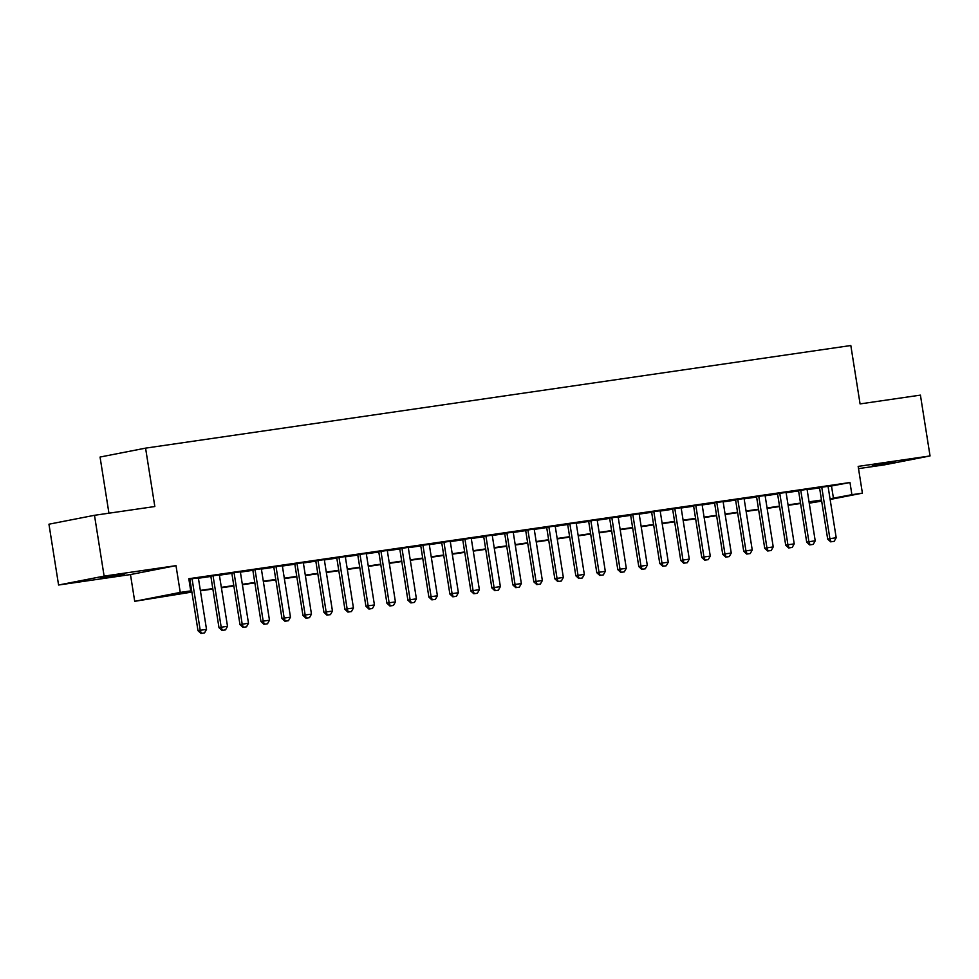 <?xml version="1.0" encoding="UTF-8"?>
<svg xmlns="http://www.w3.org/2000/svg" width="979" height="979" viewBox="0 0 979 979"><rect width="100%" height="100%" fill="white"/><g stroke="black" fill="none" stroke-linecap="round" stroke-linejoin="round"><path stroke-width="1.47" d="M100.764 578.136L124.211 574.135L100.764 578.136M872.118 465.906L895.565 461.892L872.118 465.906M191.884 592.075L134.71 601.314L180.246 592.417L190.734 590.888L172.28 594.498L191.823 591.646M130.476 574.563L176 565.654L104.117 576.117L94.486 515.297L48.95 524.206L58.581 585.014L130.476 574.563L134.71 601.314M108.938 513.192L100.054 457.046L145.577 448.137L850.824 345.526L860.076 403.911L920.419 395.124L930.05 455.945L858.167 466.396L862.401 493.159L830.131 499.474M858.51 468.635L884.514 464.841L930.05 455.945M821.675 501.126L809.254 503.169M104.117 576.117L58.581 585.014M198.37 577.928L188.886 579.176M219.357 574.881L210.828 576.117M240.344 571.822L231.815 573.07M261.344 568.775L252.815 570.011M282.331 565.715L273.802 566.951M303.319 562.668L294.789 563.904M324.306 559.609L315.776 560.845M345.293 556.549L336.764 557.797M366.281 553.502L357.751 554.738M387.28 550.443L378.751 551.691M408.267 547.396L399.738 548.632M429.255 544.336L420.725 545.584M450.242 541.289L441.713 542.525M471.229 538.23L462.7 539.466M492.217 535.183L483.687 536.419M513.216 532.123L504.687 533.359M534.204 529.064L525.674 530.312M555.191 526.017L546.661 527.253M576.178 522.957L567.649 524.206M597.166 519.91L588.636 521.146M618.153 516.851L609.623 518.099M639.152 513.804L630.623 515.04M660.14 510.744L651.61 511.98M681.127 507.697L672.597 508.933M702.114 504.638L693.585 505.874M723.102 501.578L714.572 502.827M744.089 498.531L735.559 499.767M765.088 495.472L756.559 496.72M786.076 492.425L777.546 493.661M807.063 489.365L798.534 490.614M828.099 486.624L849.98 482.525L188.812 578.724L190.734 590.888M188.959 579.629L189.889 579.495M198.419 578.246L210.877 576.435M219.406 575.199L231.864 573.376M240.393 572.14L252.863 570.329M261.393 569.08L273.851 567.269M282.38 566.033L294.838 564.222M303.368 562.974L315.825 561.163M324.355 559.927L336.813 558.116M345.342 556.867L357.8 555.056M366.33 553.82L378.8 552.009M387.329 550.761L399.787 548.95M408.316 547.714L420.774 545.89M429.304 544.654L441.762 542.843M450.291 541.595L462.749 539.784M471.278 538.548L483.748 536.737M492.266 535.489L504.736 533.677M513.265 532.441L525.723 530.63M534.253 529.382L546.71 527.571M555.24 526.335L567.698 524.524M576.227 523.275L588.685 521.464M597.214 520.228L609.684 518.405M618.214 517.169L630.672 515.358M639.201 514.11L651.659 512.298M660.189 511.062L672.646 509.251M681.176 508.003L693.634 506.192M702.163 504.956L714.621 503.145M723.151 501.897L735.621 500.085M744.15 498.849L756.608 497.038M765.137 495.79L777.595 493.979M786.125 492.743L798.583 490.92M807.112 489.684L819.57 487.872M828.05 486.318L819.521 487.554M188.91 579.311L189.84 579.176M176 565.654L180.246 592.417M849.98 482.525L851.901 494.689L862.401 493.159M94.486 515.297L154.829 506.522L145.577 448.137M821.565 500.453L809.107 502.264M800.577 503.512L788.119 505.323M779.59 506.559L767.132 508.382M758.603 509.618L746.133 511.43M737.603 512.666L725.145 514.489M716.616 515.725L704.158 517.536M695.628 518.784L683.171 520.595M674.641 521.831L662.183 523.643M653.654 524.891L641.196 526.702M632.667 527.938L620.197 529.749M611.667 530.997L599.209 532.809M590.68 534.044L578.222 535.868M569.692 537.104L557.235 538.915M548.705 540.151L536.247 541.974M527.718 543.21L515.26 545.022M506.73 546.27L494.26 548.081M485.731 549.317L473.273 551.128M464.744 552.376L452.286 554.187M443.756 555.423L431.298 557.235M422.769 558.483L410.311 560.294M401.782 561.53L389.324 563.353M380.794 564.589L368.324 566.4M359.795 567.636L347.337 569.46M338.807 570.696L326.35 572.507M317.82 573.755L305.362 575.566M296.833 576.802L284.375 578.613M275.845 579.862L263.375 581.673M254.858 582.909L242.388 584.72M233.859 585.968L221.401 587.779M212.871 589.015L200.414 590.839M809.229 503.035L821.589 500.612M830.033 498.788L851.901 494.689M200.352 590.41L212.81 588.599M221.34 587.351L233.797 585.54M242.327 584.304L254.785 582.493M263.314 581.245L275.772 579.433M284.302 578.197L296.759 576.386M305.289 575.138L317.759 573.327M326.288 572.091L338.746 570.28M347.276 569.032L359.734 567.22M368.263 565.984L380.721 564.161M389.25 562.925L401.708 561.114M410.238 559.866L422.695 558.054M431.225 556.818L443.695 555.007M452.225 553.759L464.682 551.948M473.212 550.712L485.67 548.901M494.199 547.653L506.657 545.841M515.187 544.605L527.644 542.794M536.174 541.546L548.632 539.735M557.161 538.499L569.631 536.676M578.161 535.44L590.618 533.628M599.148 532.38L611.606 530.569M620.135 529.333L632.593 527.522M641.123 526.274L653.58 524.463M662.11 523.227L674.568 521.415M683.097 520.167L695.567 518.356M704.097 517.12L716.555 515.309M725.084 514.061L737.542 512.25M746.071 511.014L758.529 509.19M767.059 507.954L779.517 506.143M788.046 504.895L800.504 503.084M809.033 501.848L821.503 500.036M831.514 486.135L833.447 498.299M831.049 541.779L834.206 541.326L831.049 541.779L829.898 538.67L827.683 539.099L819.496 487.407M828.026 486.159L836.201 537.752L829.898 538.67L821.736 487.077M834.206 541.326L836.201 537.752M827.683 539.099L830.681 541.852M810.061 544.838L813.219 544.385L810.061 544.838L808.911 541.73L806.696 542.158L798.509 490.455M807.039 489.219L815.213 540.812L808.911 541.73L800.736 490.136M813.219 544.385L815.213 540.812M806.696 542.158L809.694 544.911M789.074 547.897L792.219 547.432L789.074 547.897L787.924 544.777L785.709 545.217L777.522 493.514M786.051 492.266L794.226 543.859L787.924 544.777L779.749 493.183M792.219 547.432L794.226 543.859M785.709 545.217L788.707 547.971M768.087 550.944L771.232 550.492L768.087 550.944L766.936 547.836L764.721 548.264L756.534 496.561M765.064 495.325L773.226 546.918L766.936 547.836L758.762 496.243M771.232 550.492L773.226 546.918M764.721 548.264L767.72 551.018M747.099 554.004L750.244 553.539L747.099 554.004L745.949 550.883L743.734 551.324L735.547 499.62M744.064 498.384L752.239 549.965L745.949 550.883L737.774 499.29M750.244 553.539L752.239 549.965M743.734 551.324L746.732 554.077M726.112 557.051L729.257 556.598L726.112 557.051L724.949 553.943L722.735 554.371L714.548 502.68M723.077 501.432L731.252 553.025L724.949 553.943L716.787 502.349M729.257 556.598L731.252 553.025M722.735 554.371L725.733 557.124M705.113 560.11L708.27 559.645L705.113 560.11L703.962 556.99L701.747 557.43L693.56 505.727M702.09 504.491L710.264 556.084L703.962 556.99L695.8 505.409M708.27 559.645L710.264 556.084M701.747 557.43L704.745 560.184M684.125 563.158L687.282 562.705L684.125 563.158L682.975 560.049L680.76 560.477L672.573 508.786M681.103 507.538L689.277 559.131L682.975 560.049L674.8 508.456M687.282 562.705L689.277 559.131M680.76 560.477L683.758 563.231M663.138 566.217L666.283 565.764L663.138 566.217L661.988 563.096L659.773 563.537L651.586 511.833M660.115 510.597L668.29 562.191L661.988 563.096L653.813 511.515M666.283 565.764L668.29 562.191M659.773 563.537L662.771 566.29M642.151 569.264L645.296 568.811L642.151 569.264L641 566.156L638.785 566.584L630.598 514.893M639.128 513.645L647.29 565.238L641 566.156L632.826 514.562M645.296 568.811L647.29 565.238M638.785 566.584L641.783 569.337M621.163 572.323L624.308 571.871L621.163 572.323L620.013 569.215L617.798 569.643L609.599 517.94M618.128 516.704L626.303 568.297L620.013 569.215L611.838 517.622M624.308 571.871L626.303 568.297M617.798 569.643L620.796 572.397M600.176 575.383L603.321 574.918L600.176 575.383L599.013 572.262L596.798 572.703L588.612 520.999M597.141 519.751L605.316 571.344L599.013 572.262L590.851 520.669M603.321 574.918L605.316 571.344M596.798 572.703L599.797 575.456M579.176 578.43L582.334 577.977L579.176 578.43L578.026 575.322L575.811 575.75L567.624 524.046M576.154 522.81L584.328 574.404L578.026 575.322L569.864 523.728M582.334 577.977L584.328 574.404M575.811 575.75L578.809 578.503M558.189 581.489L561.346 581.024L558.189 581.489L557.039 578.369L554.824 578.809L546.637 527.106M555.166 525.87L563.341 577.451L557.039 578.369L548.864 526.775M561.346 581.024L563.341 577.451M554.824 578.809L557.822 581.563M537.202 584.536L540.347 584.084L537.202 584.536L536.051 581.428L533.836 581.856L525.65 530.165M534.179 528.917L542.354 580.51L536.051 581.428L527.877 529.835M540.347 584.084L542.354 580.51M533.836 581.856L536.835 584.61M516.214 587.596L519.359 587.131L516.214 587.596L515.064 584.475L512.849 584.916L504.662 533.212M513.192 531.976L521.354 583.57L515.064 584.475L506.889 532.894M519.359 587.131L521.354 583.57M512.849 584.916L515.847 587.669M495.227 590.643L498.372 590.19L495.227 590.643L494.077 587.535L491.862 587.963L483.663 536.272M492.192 535.023L500.367 586.617L494.077 587.535L485.902 535.941M498.372 590.19L500.367 586.617M491.862 587.963L494.86 590.716M474.24 593.702L477.385 593.25L474.24 593.702L473.077 590.582L470.862 591.022L462.675 539.319M471.205 538.083L479.38 589.676L473.077 590.582L464.915 539.001M477.385 593.25L479.38 589.676M470.862 591.022L473.86 593.776M453.24 596.749L456.398 596.297L453.24 596.749L452.09 593.641L449.875 594.069L441.688 542.378M450.218 541.13L458.392 592.723L452.09 593.641L443.928 542.048M456.398 596.297L458.392 592.723M449.875 594.069L452.873 596.823M432.253 599.809L435.41 599.356L432.253 599.809L431.103 596.7L428.888 597.129L420.701 545.425M429.23 544.189L437.405 595.783L431.103 596.7L422.928 545.107M435.41 599.356L437.405 595.783M428.888 597.129L431.886 599.882M411.266 602.868L414.411 602.403L411.266 602.868L410.115 599.748L407.9 600.188L399.713 548.485M408.243 547.237L416.405 598.83L410.115 599.748L401.941 548.154M414.411 602.403L416.405 598.83M407.9 600.188L410.899 602.942M390.278 605.915L393.423 605.463L390.278 605.915L389.128 602.807L386.913 603.235L378.726 551.532M387.256 550.296L395.418 601.889L389.128 602.807L380.953 551.214M393.423 605.463L395.418 601.889M386.913 603.235L389.911 605.989M369.291 608.975L372.436 608.51L369.291 608.975L368.141 605.854L365.926 606.295L357.727 554.591M366.256 553.355L374.431 604.936L368.141 605.854L359.966 554.261M372.436 608.51L374.431 604.936M365.926 606.295L368.924 609.048M348.304 612.022L351.449 611.569L348.304 612.022L347.141 608.914L344.926 609.342L336.739 557.651M345.269 556.402L353.443 607.996L347.141 608.914L338.979 557.32M351.449 611.569L353.443 607.996M344.926 609.342L347.924 612.095M327.304 615.081L330.461 614.616L327.304 615.081L326.154 611.961L323.939 612.401L315.752 560.698M324.282 559.462L332.456 611.055L326.154 611.961L317.991 560.38M330.461 614.616L332.456 611.055M323.939 612.401L326.937 615.155M306.317 618.128L309.474 617.676L306.317 618.128L305.167 615.02L302.952 615.448L294.765 563.757M303.294 562.509L311.469 614.102L305.167 615.02L296.992 563.427M309.474 617.676L311.469 614.102M302.952 615.448L305.95 618.202M285.33 621.188L288.475 620.723L285.33 621.188L284.179 618.067L281.964 618.508L273.777 566.804M282.307 565.568L290.469 617.162L284.179 618.067L276.005 566.486M288.475 620.723L290.469 617.162M281.964 618.508L284.962 621.261M264.342 624.235L267.487 623.782L264.342 624.235L263.192 621.127L260.977 621.555L252.79 569.864M261.32 568.615L269.482 620.209L263.192 621.127L255.017 569.533M267.487 623.782L269.482 620.209M260.977 621.555L263.975 624.308M243.355 627.294L246.5 626.841L243.355 627.294L242.205 624.186L239.99 624.614L231.79 572.911M240.32 571.675L248.495 623.268L242.205 624.186L234.03 572.593M246.5 626.841L248.495 623.268M239.99 624.614L242.988 627.368M222.368 630.354L225.513 629.889L222.368 630.354L221.205 627.233L218.99 627.674L210.803 575.97M219.333 574.722L227.507 626.315L221.205 627.233L213.043 575.64M225.513 629.889L227.507 626.315M218.99 627.674L221.988 630.415M201.368 633.401L204.525 632.948L201.368 633.401L200.218 630.292L198.003 630.721L189.816 579.017M198.345 577.781L206.52 629.375L200.218 630.292L192.055 578.699M204.525 632.948L206.52 629.375M198.003 630.721L201.001 633.474"/></g></svg>
